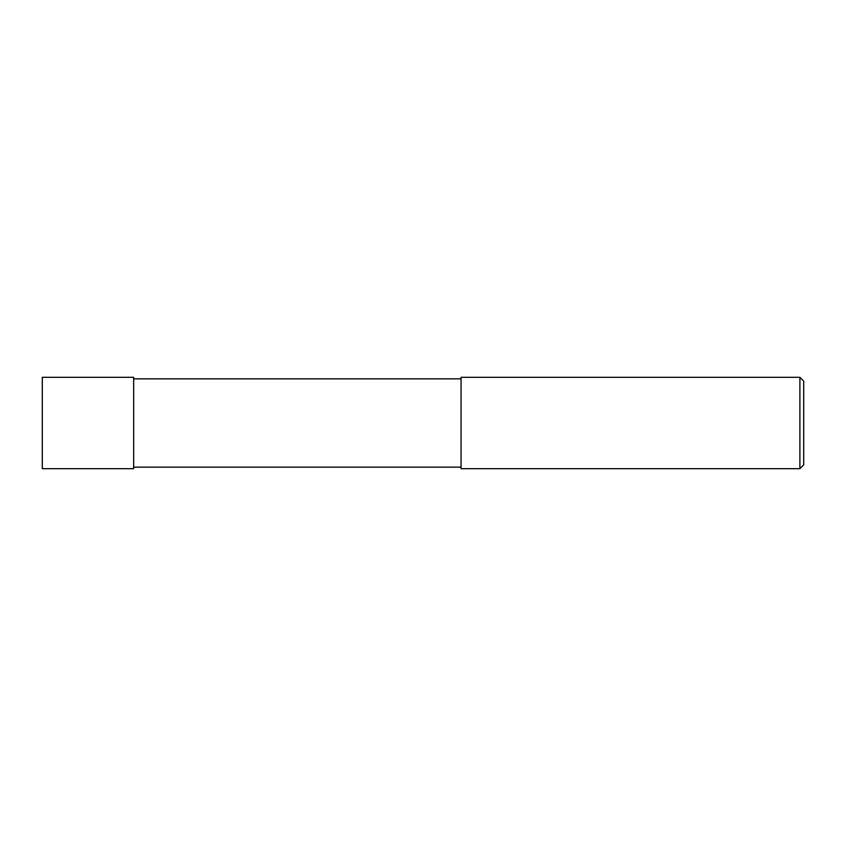 <?xml version="1.0" encoding="UTF-8"?>
<svg xmlns="http://www.w3.org/2000/svg" width="846" height="846" viewBox="0 0 846 846"><rect width="100%" height="100%" fill="white"/><g stroke="black" fill="none" stroke-linecap="round" stroke-linejoin="round"><path stroke-width="1.27" d="M799.893 468.684L799.893 377.316L461.07 377.316L461.07 468.684L799.893 468.684L803.7 464.877L803.7 381.123L799.893 377.316M133.668 378.839L461.07 378.839M42.3 468.684L42.3 377.316L133.668 377.316L133.668 468.684L42.3 468.684M133.668 467.161L461.07 467.161"/></g></svg>

